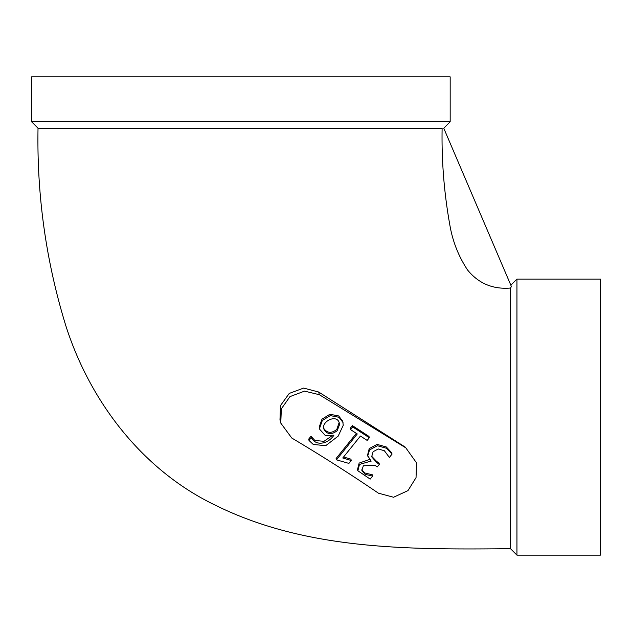 <?xml version="1.0" encoding="UTF-8"?>
<svg xmlns="http://www.w3.org/2000/svg" width="632" height="632" viewBox="0 0 632 632"><rect width="100%" height="100%" fill="white"/><g stroke="black" fill="none" stroke-linecap="round" stroke-linejoin="round"><path stroke-width="0.95" d="M38.023 128.217C36.798 195.201 45.946 260.653 65.459 324.564C89.641 401.391 142.563 470.579 216.144 505.592C307.697 550.701 411.614 549.516 510.522 548.718L510.522 288.034C492.928 289.511 478.622 283.507 467.593 270.03C458.548 256.355 452.638 241.369 449.858 225.071C444.106 193.068 441.523 160.789 442.116 128.225L38.023 128.217L31.6 121.802L450.174 121.802L450.174 76.859L31.6 76.859L31.6 121.802M280.774 423.092L279.976 419.885L280.497 405.547L289.251 393.42L303.652 388.08L318.678 392.022L405.333 447.172L416.528 462.869L416.038 477.658L407.972 490.614L393.57 497.25L378.426 493.181A1792.328 1617.825 166 0 0 291.771 438.031L280.774 423.092L281.351 408.825L289.977 396.612L304.545 391.121L319.35 394.708L405.452 447.638M600.4 417.112L600.4 279.083L516.944 279.083L516.944 555.141L600.4 555.141L600.4 417.112L600.4 503.601M450.174 121.802L443.759 128.217L511.414 286.549L510.522 288.034M318.678 392.022L319.35 394.708M367.579 455.048L369.222 448.586L377.051 444.391L386.286 446.95L391.714 452.757L392.045 454.1L389.359 457.442L384.367 450.734L378.236 448.965L373.093 451.722L371.663 456.802L376.917 462.727L379.35 464.315L379.018 462.972L376.585 461.392L371.545 456.13M361.773 469.821L364.767 472.973L372.272 474.758L372.611 476.094L370.186 479.103L357.878 470.761L359.466 464.433L371.087 461.06M357.546 469.442L359.134 463.09L369.483 459.511M352.395 425.613L350.247 428.283L350.578 429.618L352.727 426.948L352.395 425.613L368.985 436.412L369.317 437.747L367.168 440.417L360.445 436.041L342.773 457.987L351.25 460.499L350.918 459.164L343.579 456.983M356.337 433.37L336.113 458.492L336.445 459.835L357.27 433.971L350.578 429.618M319.595 428.575L319.263 426.956L321.98 419.19L329.912 414.26L338.649 415.935L342.694 421.165L343.255 425.249L338.175 436.135L325.701 445.686L313.243 444.454L309.008 440.464L308.677 439.129L310.976 436.262L314.918 440.512L324.019 441.302L331.76 435.938M309.008 440.464L311.315 437.605C316.04 446.832 328.49 443.672 333.941 435.172L325.283 435.48L319.776 429.381L319.602 428.298L322.312 420.533L330.244 415.603L338.981 417.27L343.026 422.508M311.315 437.605L310.976 436.262M323.671 428.251C327.115 433.268 331.5 433.639 336.817 429.389L339.147 422.492M337.148 430.732L339.526 424.649L339.337 423.092C337.03 413.62 321.309 421.402 323.789 428.931C326.886 434.508 331.342 435.108 337.148 430.732M352.727 426.948L369.317 437.747M351.25 460.499L348.919 463.398L336.445 459.835M371.126 461.202L367.792 455.743L369.554 449.929L377.383 445.734L386.618 448.293L392.045 454.1M379.35 464.315L377.272 466.898L374.95 465.381L363.353 465.792L361.86 470.398L365.099 474.316L372.611 476.094M510.522 548.718L516.944 555.141M510.83 285.198L516.944 279.083M319.46 428.022L319.792 429.365M367.563 455.048L367.903 456.391M357.499 469.442L357.831 470.785"/></g></svg>

